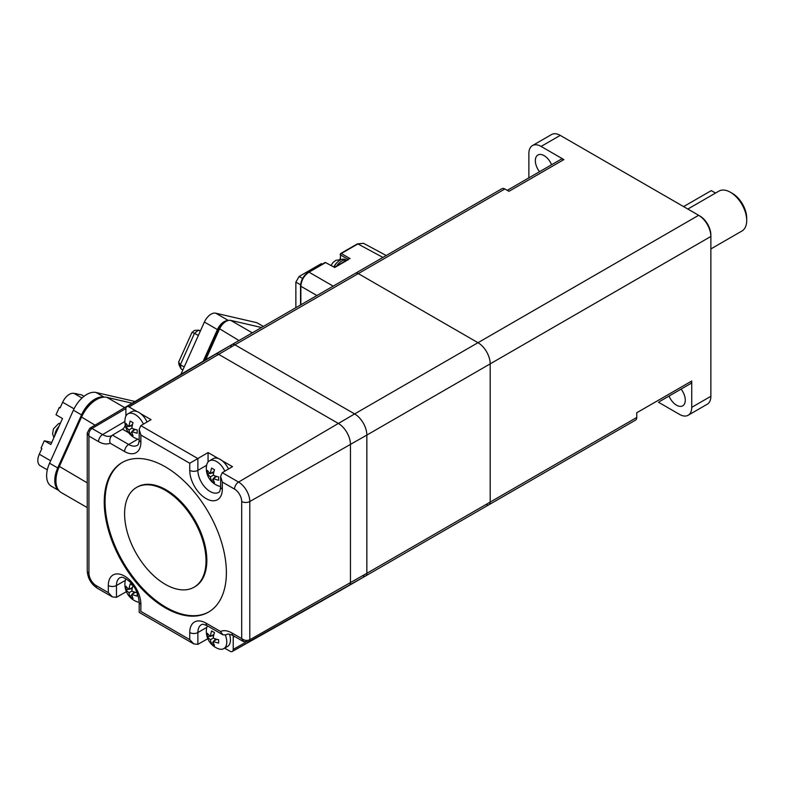 <?xml version="1.0" encoding="UTF-8"?>
<svg xmlns="http://www.w3.org/2000/svg" width="786" height="786" viewBox="0 0 786 786"><rect width="100%" height="100%" fill="white"/><g stroke="black" fill="none" stroke-linecap="round" stroke-linejoin="round"><path stroke-width="1.18" d="M336.722 265.953A10.935 6.317 -60 0 1 341.596 261.139A10.935 6.317 -60 0 1 346.479 260.323M333.922 267.063A10.935 6.317 -60 0 1 339.974 260.195A10.935 6.317 -60 0 1 345.437 259.655L346.538 260.284M300.537 304.997L300.537 285.809C300.979 279.983 303.622 275.424 308.436 272.123L325.04 262.534A1.15 0.668 60 0 1 325.601 262.583L308.996 272.172C304.044 275.581 301.333 280.278 300.861 286.271L300.871 285.338M363.535 243.316L357.885 243.945A1.15 0.668 -120 0 0 357.325 243.896L363.535 243.316L386.231 255.519M348.483 259.547L334.708 267.486L325.601 262.583M302.59 278.45L299.132 276.456L295.87 282.105L300.576 284.817M299.132 276.456L321.366 263.624L322.319 264.106M295.87 307.68L295.87 282.105M681.089 389.109A12.38 7.143 60 0 1 682.71 405.822A12.38 7.143 60 0 1 676.52 405.203A12.38 7.143 60 0 1 669.053 396.065M539.53 171.712A12.38 7.143 60 0 1 537.909 155.009A12.38 7.143 60 0 1 544.099 155.618A12.38 7.143 60 0 1 551.566 164.765M658.413 402.206L679.526 414.399A17.272 9.972 -120 0 0 688.163 415.254L707.292 404.2A17.272 9.972 -120 0 0 710.868 396.301L710.868 236.458A17.272 9.972 -120 0 0 698.656 215.305A17.272 9.972 -120 0 0 698.656 215.295L560.231 135.379A17.272 9.972 -120 0 0 551.595 134.524L532.456 145.577A17.272 9.972 -120 0 0 528.88 153.476L528.88 177.862M362.768 575.647A5.757 3.321 -120 0 0 365.647 575.932A5.757 3.321 -120 0 0 366.846 573.299L366.846 435.08A17.272 9.972 -120 0 0 354.624 413.927L698.656 215.295L699.884 216.003A15.543 8.98 60 0 1 710.868 235.043L710.868 236.458L490.199 363.859A17.272 9.972 -120 0 0 477.986 342.706L358.288 273.597A5.757 3.321 -120 0 0 355.41 273.312A5.757 3.321 60 0 1 358.288 273.597L477.986 342.706A17.272 9.972 60 0 1 490.199 363.859L490.199 502.077L490.199 363.859L366.846 435.08A17.272 9.972 -120 0 0 354.624 413.927L234.926 344.818A5.757 3.321 -120 0 0 232.047 344.533A5.757 3.321 -120 0 0 230.858 347.166M560.231 135.379L541.092 146.432L563.896 159.587L508.935 191.322L504.858 188.974A5.757 3.321 -120 0 0 501.979 188.689L232.047 344.533M541.092 146.432A17.272 9.972 -120 0 0 532.456 145.577M507.245 190.35L561.017 159.303A5.757 3.321 60 0 1 563.896 159.587M337.705 591.72A5.757 3.321 -120 0 0 338.776 591.445L462.139 520.224A5.757 3.321 -120 0 0 462.178 520.204A5.757 3.321 60 0 1 462.139 520.224A5.757 3.321 -120 0 0 462.139 520.224L608.708 435.601A5.757 3.321 -120 0 0 608.747 435.582M688.163 415.254A17.272 9.972 -120 0 0 691.739 407.345L710.868 396.301M486.131 504.425A5.757 3.321 -120 0 0 489.01 504.71L635.579 420.088A5.757 3.321 -120 0 0 636.768 417.454L636.768 412.748L691.739 381.023L691.739 407.345M691.739 381.023A5.757 3.321 60 0 1 690.54 383.656L659.601 401.518A5.757 3.321 60 0 0 659.641 401.499M489.01 504.71A5.757 3.321 -120 0 0 490.199 502.077A5.757 3.321 60 0 1 489.01 504.71L365.647 575.932A5.757 3.321 60 0 0 366.846 573.299L366.846 435.08L350.448 444.385M338.776 591.445A5.757 3.321 -120 0 0 339.523 590.699A5.757 3.321 60 0 1 338.756 591.455L322.722 600.484M189.318 369.43L205.166 360.057A5.757 3.321 60 0 1 206.197 359.782A5.757 3.321 -120 0 0 205.175 360.047A5.757 3.321 -120 0 0 204.409 360.833M180.888 374.362L204.389 322.044A11.515 6.652 -60 0 1 215.728 313.192L256.884 322.702L263.369 326.445M203.21 361.216L217.417 329.57A11.515 6.652 -60 0 1 227.783 320.6M182.873 369.951L181.075 368.909L179.07 364.94L178.609 362.159L191.961 332.429L194.506 333.274L198.475 330.179L194.604 330.366L191.961 332.429M181.075 368.909L180.377 364.733L178.609 362.159M184.219 366.954L180.377 364.733L194.506 333.274L198.347 335.494M200.273 331.22L198.475 330.179L200.528 330.651M204.714 360.322L219.029 328.45A8.636 4.991 -60 0 1 224.03 322.555L226.063 321.376A11.515 6.652 120 0 0 219.392 329.236L205.696 359.752M261.541 327.507L230.74 320.383A11.515 6.652 120 0 0 226.063 321.376M338.373 423.477L354.624 413.927L234.926 344.818L218.675 354.368M216.189 353.916L232.027 344.543A5.757 3.321 60 0 1 234.926 344.818L504.858 188.974M732.454 193.444L730.41 192.265L732.454 193.444A20.151 11.633 60 0 1 746.7 218.125L746.7 220.473A23.03 13.293 -120 0 0 730.41 192.265L730.41 192.265A23.03 13.293 -120 0 0 718.895 191.126L687.838 209.056M710.868 248.946L741.935 231.015A23.03 13.293 -120 0 0 746.7 220.473M683.594 206.6L711.281 190.625L715.525 193.071M132.146 403.208L106.955 397.382A25.909 14.963 120 0 0 96.442 399.622A25.909 14.963 120 0 0 81.439 417.307L59.255 466.697A25.909 14.963 120 0 0 55.934 480.747A25.909 14.963 120 0 0 61.308 492.606L87.246 507.589M165.306 466.815A86.372 49.862 -120 0 0 122.125 462.532A86.372 49.862 -120 0 0 108.89 531.739A86.372 49.862 -120 0 0 165.306 607.853A86.372 49.862 -120 0 0 208.487 612.127A86.372 49.862 -120 0 0 221.731 542.92A86.372 49.862 -120 0 0 165.306 466.815M122.537 462.306A86.372 49.862 -120 0 0 109.814 531.641A86.372 49.862 -120 0 0 166.121 607.382A86.372 49.862 -120 0 0 208.899 611.891M194.093 587.191L194.908 586.729A57.575 33.238 -120 0 0 203.741 540.591A57.575 33.238 -120 0 0 166.121 489.845A57.575 33.238 -120 0 0 137.334 486.996L136.518 487.467A57.575 33.238 -120 0 0 127.696 533.606A57.575 33.238 -120 0 0 165.306 584.342A57.575 33.238 -120 0 0 194.093 587.191A57.575 33.238 -120 0 0 202.926 541.053A57.575 33.238 -120 0 0 165.306 490.317A57.575 33.238 -120 0 0 136.518 487.467M125.269 425.285A18.54 10.699 -120 0 1 122.547 429.195L112.486 435.139L128.668 444.483A5.757 3.321 120 0 0 124.591 451.537L110.099 443.166A24.425 14.099 60 0 1 98.535 441.624L88.936 436.073L88.936 573.161A10.13 5.846 -120 0 0 96.098 585.56L108.311 592.615L112.378 596.908L116.416 597.331L126.379 591.681M140.841 425.658L197.846 458.562L189.74 463.249L140.881 435.041L139.191 429.362L140.841 425.658L151.059 419.655L140.655 413.652M137.029 411.559L129.071 406.961A4.49 2.594 -120 0 0 126.811 406.745A4.49 2.594 -120 0 0 125.898 408.799L125.898 416.108M122.547 429.195L128.629 432.713M197.846 458.562L208.054 452.569L208.054 461.981M208.054 452.569L218.459 458.572M222.084 460.665L232.489 466.668L222.271 472.671L220.62 476.375L222.31 482.054L222.31 489.147A23.03 13.293 60 0 1 206.02 498.55A23.03 13.293 60 0 1 189.74 470.342L189.74 463.249M222.271 472.671L238.561 482.073A15.887 9.167 60 0 1 249.791 501.527L249.791 639.745C247.03 640.934 244.328 640.551 241.685 638.586L241.685 501.507A10.13 5.846 -120 0 0 234.523 489.098L222.31 482.054M190.065 369.322A5.6 3.232 -120 0 0 188.954 369.597L89.781 428.272L91.991 428.478L102.573 434.589A18.668 10.778 -120 0 0 111.966 435.483A18.668 10.778 -120 0 0 112.084 435.405M110.099 443.166C109.323 439.747 110.099 437.075 112.447 435.159L112.486 435.139M636.768 417.454L366.846 573.299L249.791 639.745L248.857 641.759L349.269 585.206A5.6 3.232 -120 0 0 350.448 582.632L350.448 444.414A17.115 9.884 -120 0 0 338.344 423.458L218.646 354.348A5.6 3.232 -120 0 0 215.826 354.083L126.811 406.745M108.311 592.615L108.311 585.521A23.03 13.293 60 0 1 124.591 576.118A23.03 13.293 60 0 1 140.881 604.326L140.841 611.439M140.881 611.42L189.74 639.627L193.808 643.921L197.846 644.343L207.809 638.694M234.562 636.424L233.216 637.191A18.54 10.699 -120 0 1 233.285 635.687C229.738 634.066 227.596 633.663 226.84 634.459A18.668 10.778 -120 0 0 226.24 634.842L222.87 634.803L220.512 631.492A24.425 14.099 60 0 1 232.076 633.044L241.685 638.586L243.572 641.622L248.857 641.759M226.24 634.842L227.242 634.273M224.649 648.136L230.043 651.24A4.49 2.594 -120 0 0 232.273 651.476A4.49 2.594 -120 0 0 233.216 649.413L245.664 642.349M233.216 637.191L233.216 649.413M232.273 651.476L322.398 600.72A5.6 3.232 -120 0 0 323.184 599.895M89.781 428.272L87.246 432.919L88.936 436.073C88.553 432.811 89.575 430.276 91.991 428.478L125.898 408.553M55.934 480.747L55.934 479.342A24.179 13.961 -60 0 1 59.029 466.226L81.213 416.835A24.179 13.961 -60 0 1 95.224 400.329L96.442 399.622M104.007 397.146A23.03 13.293 120 0 0 81.528 414.9L57.712 467.935A23.03 13.293 120 0 0 58.852 490.523M58.93 490.611L51.395 486.259A23.03 13.293 -60 0 1 49.567 463.229L73.393 410.204A23.03 13.293 -60 0 1 96.069 392.489L135.045 401.499M76.733 394.012L81.518 394.827L84.043 396.291M47.327 469.841L40.214 465.734A11.515 6.652 -60 0 1 39.3 454.22L41.864 448.501L41.059 448.03L44.321 440.759L51.758 442.469M44.321 440.759L50.835 444.512L62.516 418.516L56.003 414.762L59.274 407.482L60.198 407.698M59.274 407.482L60.08 407.954L62.654 402.226A11.515 6.652 -60 0 1 73.992 393.373L76.851 393.757M125.956 578.85A14.394 8.312 -120 0 0 125.171 581.227A18.451 18.451 0 0 0 137.029 601.771A14.394 8.312 -120 0 0 139.191 602.263M131.871 591.052A18.343 10.591 120 0 1 133.06 585.56A18.392 3.891 -158.8 0 1 130.211 583.919A18.343 10.591 120 0 0 129.022 589.402A18.343 10.591 0 0 1 126.055 586.317A18.392 14.502 155.1 0 0 125.947 587.977A18.392 14.502 155.1 0 0 126.055 589.608A18.343 10.591 0 0 0 129.022 592.693L131.871 591.052A18.343 10.591 0 0 0 137.147 592.752M135.369 592.32L131.871 594.344A18.343 10.591 0 0 0 137.226 596.053A18.392 3.891 -81.2 0 1 137.196 594.471A18.392 3.891 -81.2 0 1 137.216 592.929M125.976 588.842A14.394 8.312 -120 0 0 126.232 589.579M129.022 589.402L132.52 587.388M132.235 588.655L129.631 589.058M128.737 589.195L126.055 589.608M129.022 592.693A18.343 10.591 120 0 0 130.211 596.82L131.92 594.697M132.48 593.99L134.131 591.937M130.211 596.82A18.392 14.502 -35.1 0 0 133.06 598.46A18.343 10.591 120 0 1 131.871 594.344M207.386 625.862A14.394 8.312 -120 0 0 206.6 628.24A18.451 18.451 0 0 0 218.459 648.774A14.394 8.312 -120 0 0 223.804 648.617A14.394 8.312 -120 0 0 226.79 642.034A14.394 8.312 -120 0 0 225.356 635.196M213.301 638.065A18.343 10.591 120 0 1 214.49 632.573A18.392 3.891 -158.8 0 1 211.64 630.922A18.343 10.591 120 0 0 210.452 636.414A18.343 10.591 0 0 1 207.475 633.329A18.392 14.502 155.1 0 0 207.376 634.99A18.392 14.502 155.1 0 0 207.475 636.621A18.343 10.591 0 0 0 210.452 639.706L213.301 638.065A18.343 10.591 0 0 0 218.655 639.775A18.392 3.891 -81.2 0 0 218.626 641.484A18.392 3.891 -81.2 0 0 218.655 643.066A18.343 10.591 0 0 1 213.301 641.356L216.798 639.332M223.804 648.617L227.468 646.505A14.394 8.312 -120 0 0 229.424 634.184M207.406 635.854A14.394 8.312 -120 0 0 207.661 636.591M210.452 636.414L213.949 634.4M213.654 635.668L211.061 636.061M210.167 636.208L207.475 636.621M210.452 639.706A18.343 10.591 120 0 0 211.64 643.822L213.34 641.71M213.91 641.003L215.561 638.949M211.64 643.822A18.392 14.502 -35.1 0 0 214.49 645.473A18.343 10.591 120 0 1 213.301 641.356M224.845 471.158A14.394 8.312 -120 0 0 216.612 461.549A14.394 8.312 -120 0 0 209.41 460.832A14.394 8.312 -120 0 0 206.6 465.381A18.451 18.451 0 0 0 218.459 485.925A14.394 8.312 -120 0 0 220.62 486.416M213.301 475.206A18.343 10.591 120 0 1 214.49 469.714A18.392 3.891 -158.8 0 1 211.64 468.073A18.343 10.591 120 0 0 210.452 473.565A18.343 10.591 0 0 1 207.475 470.47A18.392 14.502 155.1 0 0 207.376 472.131A18.392 14.502 155.1 0 0 207.475 473.762A18.343 10.591 0 0 0 210.452 476.847L213.301 475.206A18.343 10.591 0 0 0 218.655 476.925A18.392 3.891 -81.2 0 0 218.626 478.635A18.392 3.891 -81.2 0 0 218.655 480.217A18.343 10.591 0 0 1 213.301 478.497L216.798 476.473M228.5 469.016A14.394 8.312 -120 0 0 220.276 459.427A14.394 8.312 -120 0 0 213.075 458.719L209.41 460.832M210.452 473.565L213.949 471.541M213.654 472.808L211.061 473.211M210.167 473.349L207.475 473.762M210.452 476.847A18.343 10.591 120 0 0 211.64 480.973L213.34 478.851M213.91 478.143L215.561 476.1M211.64 480.973A18.392 14.502 -35.1 0 0 214.49 482.614A18.343 10.591 120 0 1 213.301 478.497M143.416 424.145A14.394 8.312 -120 0 0 135.182 414.536A14.394 8.312 -120 0 0 127.98 413.819A14.394 8.312 -120 0 0 125.171 418.368A18.451 18.451 0 0 0 137.029 438.912A14.394 8.312 -120 0 0 139.191 439.403M131.871 428.193A18.343 10.591 120 0 1 133.06 422.701A18.392 3.891 -158.8 0 1 130.211 421.06A18.343 10.591 120 0 0 129.022 426.552A18.343 10.591 0 0 1 126.055 423.458A18.392 14.502 155.1 0 0 125.947 425.128A18.392 14.502 155.1 0 0 126.055 426.749A18.343 10.591 0 0 0 129.022 429.844L131.871 428.193A18.343 10.591 0 0 0 137.226 429.913A18.392 3.891 -81.2 0 0 137.196 431.622A18.392 3.891 -81.2 0 0 137.226 433.204A18.343 10.591 0 0 1 131.871 431.485L135.369 429.47M147.07 422.003A14.394 8.312 -120 0 0 138.847 412.414A14.394 8.312 -120 0 0 131.645 411.707L127.98 413.819M129.022 426.552L132.52 424.528M132.235 425.796L129.631 426.199M128.737 426.336L126.055 426.749M129.022 429.844A18.343 10.591 120 0 0 130.211 433.96L131.92 431.838M132.48 431.131L134.131 429.087M130.211 433.96A18.392 14.502 -35.1 0 0 133.06 435.601A18.343 10.591 120 0 1 131.871 431.485M333.824 267.014A9.501 5.482 -60 0 1 337.43 262.16M316.905 295.536L300.861 286.271L300.861 304.811M333.195 286.133L308.996 272.172L308.2 272.644M382.939 257.415L357.885 243.945L341.281 253.534A1.15 0.668 -120 0 0 340.721 253.485L357.325 243.896M340.466 259.36L340.466 254.939A1.15 0.688 120 0 1 341.281 253.534L350.084 258.614M340.485 254.006A1.15 0.668 0 0 0 340.466 254.939L348.129 259.36M228.304 320.452L215.728 313.192M204.389 322.044L217.417 329.57M238.964 340.535L219.029 328.45M230.74 320.383L252.306 332.832M197.876 458.543L197.876 470.342A17.272 9.972 -120 0 0 210.098 491.496A17.272 9.972 -120 0 0 218.734 492.35C219.648 492.193 220.276 490.346 220.62 486.789A5.757 3.321 -0 0 0 222.31 489.147M206.61 465.292L197.876 470.342A5.757 3.321 180 0 1 189.74 470.342M96.098 585.56A5.757 3.321 120 0 0 97.287 588.193L112.378 596.908M350.448 444.414L249.791 501.527A5.757 3.321 180 0 1 241.685 501.507M338.344 423.458L238.561 482.073A5.757 3.321 120 0 0 234.523 489.098M139.191 429.362L139.191 439.777A5.757 3.321 -0 0 0 140.881 442.135A23.03 13.293 60 0 1 124.591 451.537M140.881 435.041L140.881 442.135M137.864 439.178L128.668 444.483A17.272 9.972 -120 0 0 137.304 445.338C138.218 445.181 138.847 443.333 139.191 439.777M124.895 421.483L102.573 434.589A5.757 3.321 -60 0 0 98.535 441.624M218.646 354.348L129.071 406.961M108.311 585.521A5.757 3.321 -0 0 0 116.456 585.521L116.456 597.311M140.881 604.326A5.757 3.321 180 0 1 139.191 601.978C138.031 592.418 134.386 585.256 128.275 580.481C120.975 575.548 121.624 577.72 120.032 577.612A17.272 9.972 -120 0 0 116.456 585.521L125.357 580.373M206.787 627.385L197.876 632.534L197.876 644.323M207.219 625.764C200.597 623.062 202.965 624.732 201.452 624.624A17.272 9.972 -120 0 0 197.876 632.534A5.757 3.321 -0 0 1 189.74 632.534A23.03 13.293 60 0 1 206.02 623.131A5.757 3.321 120 0 0 207.219 625.764L222.87 634.803M189.74 639.627L189.74 632.534M243.572 641.622L233.275 635.678A5.757 3.321 -60 0 1 232.076 633.044M206.02 623.131L220.512 631.492M88.936 573.161A5.757 3.321 180 0 1 87.246 570.813L87.246 432.919M95.037 425.167L81.213 416.835M59.029 466.226L87.246 482.869M106.955 397.382L124.689 407.62M58.95 426.454A9.501 5.482 -60 0 0 55.953 430.925A9.501 5.482 120 0 0 54.745 435.817M57.712 467.935L49.567 463.229M81.528 414.9L73.393 410.204M104.125 397.136L96.069 392.489M82.019 398.001L73.992 393.373M74.051 408.808L62.654 402.226M50.668 460.783L39.3 454.22M341.458 259.508L335.877 260.284L332.812 262.711L331.073 265.53M334.708 267.112L348.964 258.879M340.151 259.341L340.721 253.485M699.884 216.003L698.656 215.305M232.008 344.553L205.175 360.047M349.593 584.971L365.628 575.942M220.62 476.375L220.62 486.789M139.191 601.978L139.191 612.392L193.808 643.921M87.246 570.813C87.727 578.26 91.078 584.057 97.287 588.193M60.493 423.035L58.508 423.664L53.468 428.861L52.574 433.725L53.89 437.723"/></g></svg>
